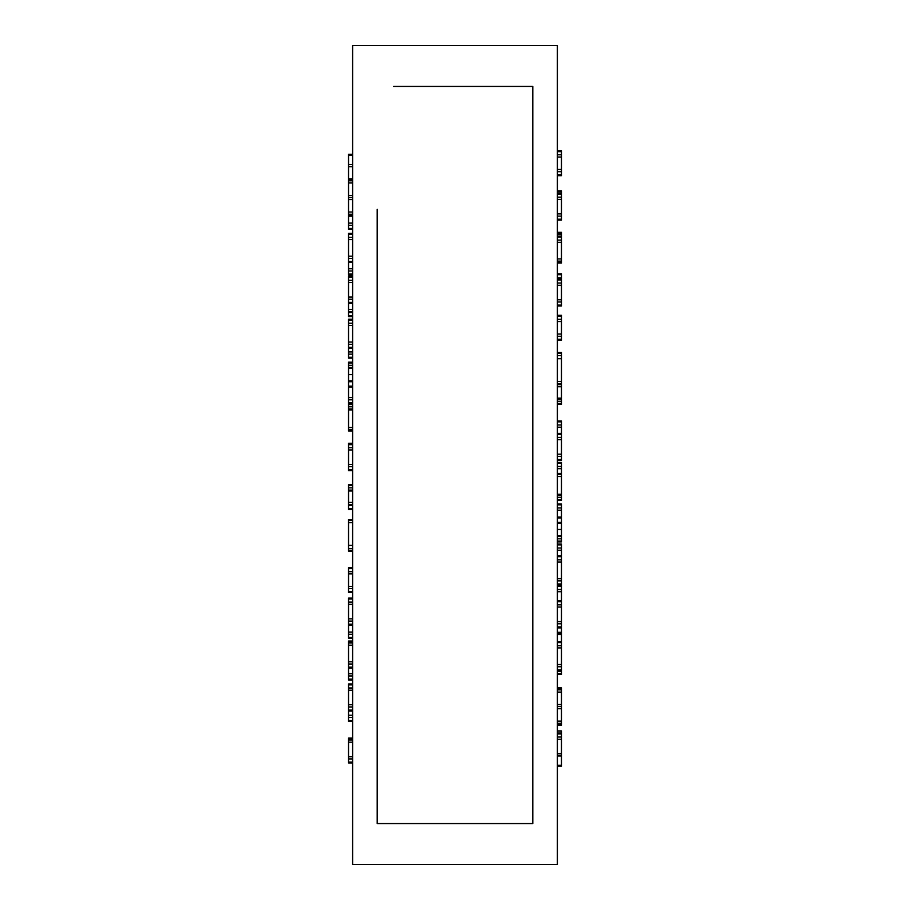 <?xml version="1.0" encoding="UTF-8"?>
<svg xmlns="http://www.w3.org/2000/svg" width="910" height="910" viewBox="0 0 910 910"><rect width="100%" height="100%" fill="white"/><g stroke="black" fill="none" stroke-linecap="round" stroke-linejoin="round"><path stroke-width="1.36" d="M352.625 45.5L352.625 864.5L557.375 864.5L557.375 45.5L352.625 45.5M393.575 86.45L532.805 86.45L532.805 823.55L377.195 823.55L377.195 209.3M393.575 823.55L377.195 823.55L377.195 700.7M352.625 216.182L348.53 216.182L348.53 229.331L352.625 229.331M352.625 215.283L348.53 215.283L348.53 216.182M352.625 197.493L348.53 197.493L348.53 215.283M352.625 180.783L348.53 180.783L348.53 197.493M352.625 179.736L348.53 179.736L348.53 180.783M352.625 178.838L348.53 178.838L348.53 179.736M352.625 262.41L348.53 262.41L348.53 274.991L352.625 274.991M352.625 233.358L348.53 233.358L348.53 262.41M352.625 303.269L348.53 303.269L348.53 316.657L352.625 316.657M352.625 276.299L348.53 276.299L348.53 303.269M352.625 348.291L348.53 348.291L348.53 358.153L352.625 358.153M352.625 319.239L348.53 319.239L348.53 348.291M352.625 381.745L348.53 381.745L348.53 403.812M352.625 380.846L348.53 380.846L348.53 381.745M352.625 374.624L348.53 374.624L348.53 380.846M352.625 368.402L348.53 368.402L348.53 374.624M352.625 367.492L348.53 367.492L348.53 368.402M352.625 362.18L348.53 362.18L348.53 367.492M352.625 387.068L348.53 387.068M352.625 386.159L348.53 386.159M352.625 403.676L348.53 403.676L348.53 430.646L352.625 430.646M352.625 429.736L348.53 429.736M352.625 409.898L348.53 409.898M352.625 408.988L348.53 408.988M352.625 443.784L348.53 443.784L348.53 470.686L352.625 470.686M348.53 443.716L352.625 443.716L348.53 443.784M352.625 154.268L348.53 154.268L348.53 178.838M352.625 228.444L348.53 228.444M352.625 315.759L348.53 315.759M352.625 312.517L348.53 312.517M352.625 311.618L348.53 311.618M352.625 357.266L348.53 357.266M352.625 430.976L348.53 430.976L348.53 430.077M352.625 443.261L348.53 443.261L348.53 444.171M352.625 520.349L348.53 520.349L348.53 551.141L352.625 551.141M352.625 548.514L348.53 548.514M352.625 519.462L348.53 519.462L348.53 520.349M352.625 625.079L348.53 625.079L348.53 638.285L352.625 638.285M352.625 598.109L348.53 598.109L348.53 625.079M352.625 641.049L348.53 641.049L348.53 679.963L352.625 679.963M352.625 641.948L348.53 641.948M352.625 668.02L348.53 668.02M352.625 642.995L348.53 642.995M352.625 710.96L348.53 710.96L348.53 721.459L352.625 721.459M352.625 683.99L348.53 683.99L348.53 710.96M352.625 484.757L348.53 484.757L348.53 509.646L352.625 509.646M352.625 508.736L348.53 508.736M352.625 505.505L348.53 505.505M352.625 504.595L348.53 504.595M352.625 490.979L348.53 490.979M352.625 490.08L348.53 490.08M352.625 550.254L348.53 550.254M352.625 592.637L348.53 592.637L348.53 591.75L352.625 591.75M352.625 567.749L348.53 567.749L348.53 591.75M352.625 679.076L348.53 679.076M352.625 720.572L348.53 720.572M352.625 762.944L348.53 762.944L348.53 762.068L352.625 762.068M352.625 740.012L348.53 740.012L348.53 762.068M352.625 738.965L348.53 738.965L348.53 740.012M352.625 738.056L348.53 738.056L348.53 738.965M532.805 700.7L532.805 823.55L516.425 823.55M516.425 86.45L532.805 86.45L532.805 209.3M557.375 150.798L561.47 150.798L561.47 151.674L557.375 151.674M557.375 175.675L561.47 175.675L561.47 151.674M557.375 190.838L561.47 190.838L561.47 191.726L557.375 191.726M557.375 193.148L561.47 193.148L561.47 191.726M557.375 232.334L561.47 232.334L561.47 233.21L557.375 233.21M557.375 234.257L561.47 234.257L561.47 233.21M561.47 236.475L561.47 234.257M557.375 273.819L561.47 273.819L561.47 274.706L557.375 274.706M561.47 280.041L561.47 274.706M557.375 315.315L561.47 315.315L561.47 316.202L557.375 316.202M557.375 340.203L561.47 340.203L561.47 316.202M557.375 352.488L561.47 352.488L561.47 353.399L557.375 353.399M561.47 355.617L561.47 353.399M557.375 404.37L561.47 404.37L561.47 384.521M557.375 398.148L561.47 398.148M557.375 399.046L561.47 399.046M557.375 421.853L561.47 421.853L561.47 420.977L557.375 420.977M557.375 433.422L561.47 433.422L561.47 421.853M557.375 220.118L561.47 220.118L561.47 193.148M557.375 263.058L561.47 263.058L561.47 236.088L557.375 236.088M557.375 262.148L561.47 262.148M557.375 261.113L561.47 261.113M557.375 279.029L561.47 279.029L561.47 305.999L557.375 305.999M557.375 383.758L561.47 383.758L561.47 355.594L557.375 355.594M557.375 384.634L561.47 384.634L561.47 383.758M557.375 460.312L561.47 460.312L561.47 433.422M561.47 460.38L557.375 460.38L561.47 460.312M557.375 462.462L561.47 462.462L561.47 463.349L557.375 463.349M557.375 473.462L561.47 473.462L561.47 463.349M557.375 504.845L561.47 504.845L561.47 503.958L557.375 503.958M557.375 517.039L561.47 517.039L561.47 504.845M557.375 544.009L561.47 544.009L561.47 544.885L557.375 544.885M557.375 555.817L561.47 555.817L561.47 544.885M557.375 585.494L561.47 585.494L561.47 586.381L557.375 586.381M557.375 600.839L561.47 600.839L561.47 586.381M557.375 627.9L561.47 627.9L561.47 626.99M557.375 632.302L561.47 632.302L561.47 627.9M557.375 633.212L561.47 633.212L561.47 632.302M557.375 634.52L561.47 634.52L561.47 633.212M557.375 641.698L561.47 641.698L561.47 634.52M557.375 674.549L561.47 674.549L561.47 641.698M561.47 734.074L561.47 730.946L557.375 730.946M557.375 733.028L561.47 733.028L561.47 766.22L557.375 766.22M557.375 500.432L561.47 500.432L561.47 473.462M557.375 474.372L561.47 474.372M557.375 494.21L561.47 494.21M557.375 495.108L561.47 495.108M557.375 522.351L561.47 522.351L561.47 517.039M557.375 523.261L561.47 523.261L561.47 522.351M557.375 529.484L561.47 529.484L561.47 523.261M557.375 535.706L561.47 535.706L561.47 529.484M557.375 536.604L561.47 536.604L561.47 535.706M557.375 541.928L561.47 541.928L561.47 536.604M557.375 517.938L561.47 517.938M557.375 584.868L561.47 584.868L561.47 555.817M557.375 627.809L561.47 627.809L561.47 600.839M557.375 670.75L561.47 670.75M557.375 687.914L561.47 687.914L561.47 688.824L557.375 688.824M557.375 706.604L561.47 706.604L561.47 688.824M557.375 723.325L561.47 723.325L561.47 706.604M557.375 724.36L561.47 724.36L561.47 723.325M557.375 725.27L561.47 725.27L561.47 724.36M352.625 214.237L348.53 214.237M352.625 212.019L348.53 212.019M352.625 199.574L348.53 199.574M352.625 195.434L348.53 195.434M352.625 182.978L348.53 182.978M352.625 261.5L348.53 261.5M352.625 258.406L348.53 258.406M352.625 256.188L348.53 256.188M352.625 239.58L348.53 239.58M352.625 237.362L348.53 237.362M352.625 234.268L348.53 234.268M352.625 302.359L348.53 302.359M352.625 299.265L348.53 299.265M352.625 297.047L348.53 297.047M352.625 282.521L348.53 282.521M352.625 280.303L348.53 280.303M352.625 277.209L348.53 277.209M352.625 347.381L348.53 347.381M352.625 344.287L348.53 344.287M352.625 342.069L348.53 342.069M352.625 325.462L348.53 325.462M352.625 323.243L348.53 323.243M352.625 320.149L348.53 320.149M352.625 365.285L348.53 365.285M352.625 363.067L348.53 363.067M352.625 404.552L348.53 404.552M352.625 406.77L348.53 406.77M352.625 427.541L348.53 427.541M352.625 444.694L348.53 444.694M352.625 469.787L348.53 469.787M352.625 466.682L348.53 466.682M352.625 464.464L348.53 464.464M352.625 449.938L348.53 449.938M352.625 447.72L348.53 447.72M352.625 166.712L348.53 166.712M352.625 164.494L348.53 164.494M352.625 155.166L348.53 155.166M352.625 225.327L348.53 225.327M352.625 223.109L348.53 223.109M352.625 274.081L348.53 274.081M352.625 270.987L348.53 270.987M352.625 268.769L348.53 268.769M352.625 309.4L348.53 309.4M352.625 354.149L348.53 354.149M352.625 351.931L348.53 351.931M352.625 402.902L348.53 402.902M352.625 399.808L348.53 399.808M352.625 397.59L348.53 397.59M352.625 545.397L348.53 545.397M352.625 522.59L348.53 522.59M352.625 624.169L348.53 624.169M352.625 621.075L348.53 621.075M352.625 618.857L348.53 618.857M352.625 604.331L348.53 604.331M352.625 602.113L348.53 602.113M352.625 599.008L348.53 599.008M352.625 667.11L348.53 667.11M352.625 664.016L348.53 664.016M352.625 661.797L348.53 661.797M352.625 645.19L348.53 645.19M352.625 710.05L348.53 710.05M352.625 706.956L348.53 706.956M352.625 704.738L348.53 704.738M352.625 690.212L348.53 690.212M352.625 687.994L348.53 687.994M352.625 684.889L348.53 684.889M352.625 485.644L348.53 485.644M352.625 487.862L348.53 487.862M352.625 502.388L348.53 502.388M352.625 588.622L348.53 588.622M352.625 586.415L348.53 586.415M352.625 573.903L348.53 573.903M352.625 571.685L348.53 571.685M352.625 568.648L348.53 568.648M352.625 637.387L348.53 637.387M352.625 634.281L348.53 634.281M352.625 632.063L348.53 632.063M352.625 675.959L348.53 675.959M352.625 673.741L348.53 673.741M352.625 717.455L348.53 717.455M352.625 715.237L348.53 715.237M352.625 758.94L348.53 758.94M352.625 756.722L348.53 756.722M352.625 742.196L348.53 742.196M557.375 154.802L561.47 154.802M557.375 157.02L561.47 157.02M557.375 169.453L561.47 169.453M557.375 171.671L561.47 171.671M557.375 174.777L561.47 174.777M557.375 277.834L561.47 277.834M557.375 319.319L561.47 319.319M557.375 321.537L561.47 321.537M557.375 334.05L561.47 334.05M557.375 336.268L561.47 336.268M557.375 339.305L561.47 339.305M557.375 403.483L561.47 403.483M557.375 401.264L561.47 401.264M557.375 386.739L561.47 386.739M557.375 424.981L561.47 424.981M557.375 427.2L561.47 427.2M557.375 194.046L561.47 194.046M557.375 197.151L561.47 197.151M557.375 199.37L561.47 199.37M557.375 213.895L561.47 213.895M557.375 216.114L561.47 216.114M557.375 219.208L561.47 219.208M557.375 236.987L561.47 236.987M557.375 240.092L561.47 240.092M557.375 242.31L561.47 242.31M557.375 258.918L561.47 258.918M557.375 279.939L561.47 279.939M557.375 283.033L561.47 283.033M557.375 285.251L561.47 285.251M557.375 299.777L561.47 299.777M557.375 301.995L561.47 301.995M557.375 305.089L561.47 305.089M557.375 358.711L561.47 358.711M557.375 381.517L561.47 381.517M557.375 459.413L561.47 459.413M557.375 434.32L561.47 434.32M557.375 437.426L561.47 437.426M557.375 439.644L561.47 439.644M557.375 454.158L561.47 454.158M557.375 456.376L561.47 456.376M557.375 466.466L561.47 466.466M557.375 468.684L561.47 468.684M557.375 507.962L561.47 507.962M557.375 510.18L561.47 510.18M557.375 548.013L561.47 548.013M557.375 550.22L561.47 550.22M557.375 589.498L561.47 589.498M557.375 591.716L561.47 591.716M557.375 673.662L561.47 673.662M557.375 671.443L561.47 671.443M557.375 733.938L561.47 733.938M557.375 737.032L561.47 737.032M557.375 739.25L561.47 739.25M557.375 753.776L561.47 753.776M557.375 755.994L561.47 755.994M557.375 765.31L561.47 765.31M557.375 499.545L561.47 499.545M557.375 497.326L561.47 497.326M557.375 476.556L561.47 476.556M557.375 538.822L561.47 538.822M557.375 541.04L561.47 541.04M557.375 556.715L561.47 556.715M557.375 559.821L561.47 559.821M557.375 562.039L561.47 562.039M557.375 578.646L561.47 578.646M557.375 580.864L561.47 580.864M557.375 583.958L561.47 583.958M557.375 601.737L561.47 601.737M557.375 604.843L561.47 604.843M557.375 607.061L561.47 607.061M557.375 621.587L561.47 621.587M557.375 623.805L561.47 623.805M557.375 626.899L561.47 626.899M557.375 642.596L561.47 642.596M557.375 645.702L561.47 645.702M557.375 647.92L561.47 647.92M557.375 664.528L561.47 664.528M557.375 666.746L561.47 666.746M557.375 669.84L561.47 669.84M557.375 689.86L561.47 689.86M557.375 692.078L561.47 692.078M557.375 704.522L561.47 704.522M557.375 708.663L561.47 708.663M557.375 721.13L561.47 721.13"/></g></svg>
